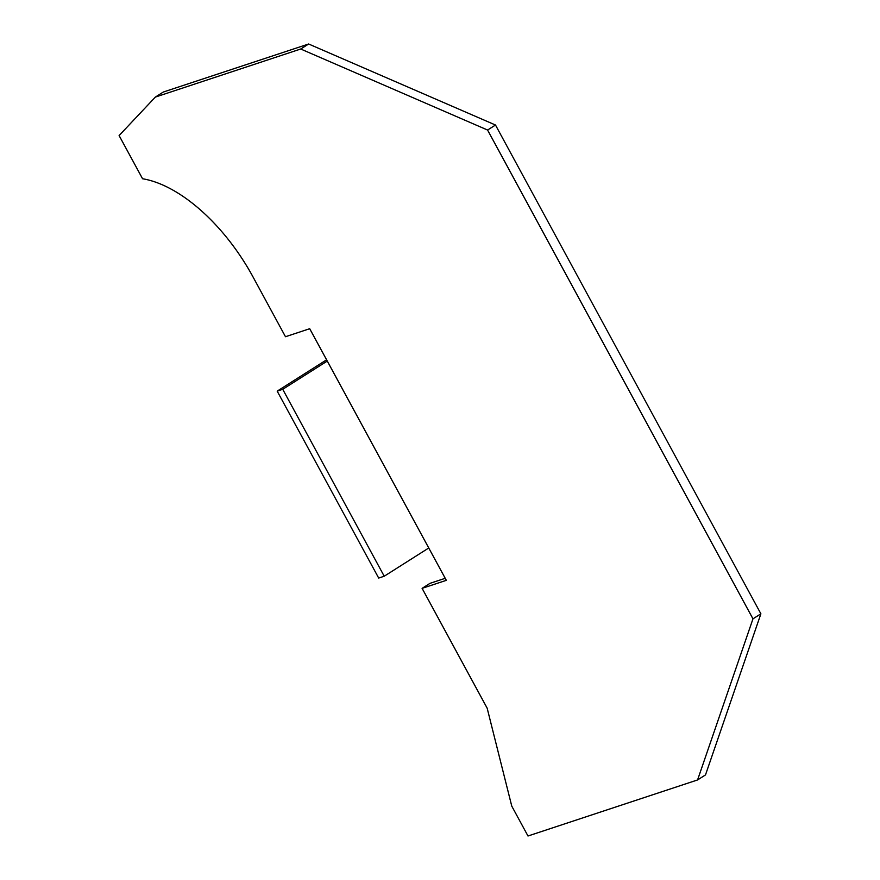 <?xml version="1.0" encoding="UTF-8"?>
<svg xmlns="http://www.w3.org/2000/svg" width="880" height="880" viewBox="0 0 880 880"><rect width="100%" height="100%" fill="white"/><g stroke="black" fill="none" stroke-linecap="round" stroke-linejoin="round"><path stroke-width="1.32" d="M155.364 97.075L163.284 92.048L308.638 44L300.718 49.016L155.364 97.075L119.108 135.564L142.56 178.75A137.181 71.302 57.6 0 1 253.077 277.035L285.483 336.721L309.705 328.713L327.272 361.064L282.733 389.301L384.219 576.224L428.758 547.987L446.325 580.338L422.103 588.346L487.157 708.169L511.764 806.113L527.989 836L697.576 779.944L752.972 618.838L487.575 130.042L495.495 125.026L760.892 613.811L752.972 618.838M760.892 613.811L705.496 774.917L697.576 779.944M300.718 49.016L487.575 130.042M308.638 44L495.495 125.026M445.225 578.303L430.023 583.33L422.103 588.346M326.59 359.81L277.189 391.138L378.686 578.061L384.219 576.224M277.189 391.138L282.733 389.301M327.272 361.064L428.758 547.987"/></g></svg>
